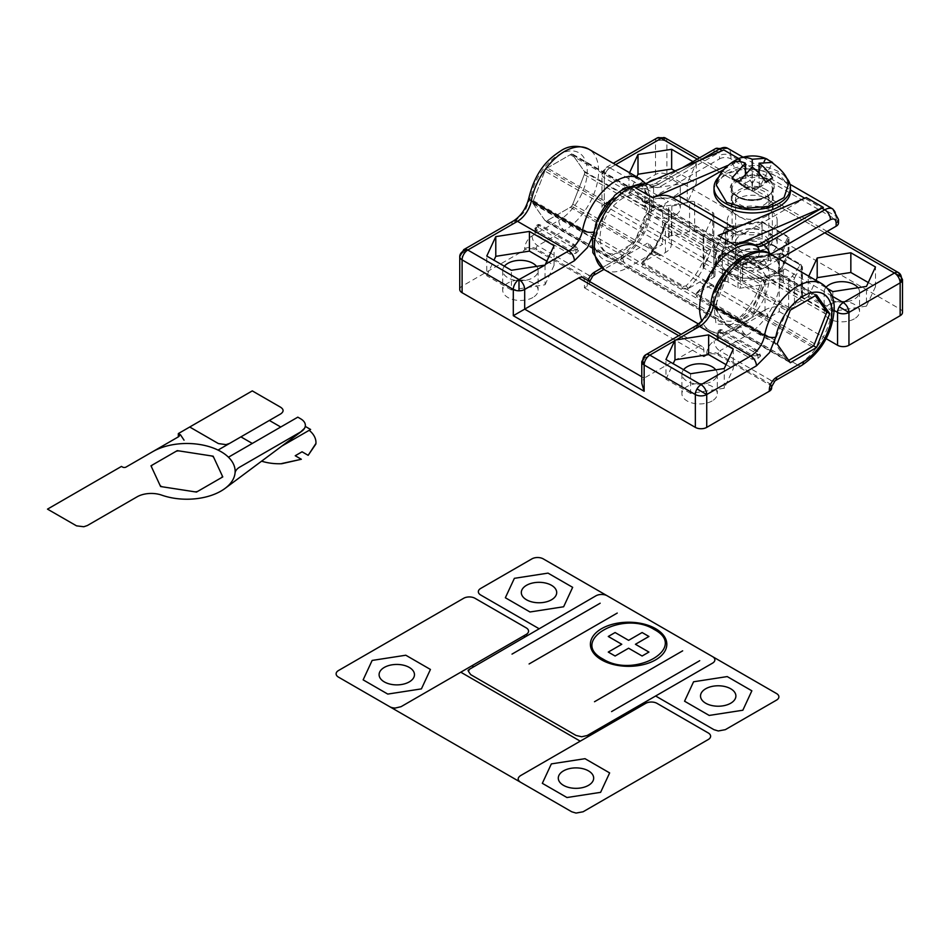 <?xml version="1.0" encoding="UTF-8"?>
<svg xmlns="http://www.w3.org/2000/svg" width="950" height="950" viewBox="0 0 950 950"><rect width="100%" height="100%" fill="white"/><g stroke="black" fill="none" stroke-linecap="round" stroke-linejoin="round"><path stroke-width="0.71" stroke-dasharray="4.75 3.56" d="M815.373 295.688L814.554 294.512A4.026 2.328 120 0 0 814.091 294.096A4.026 2.328 120 0 0 812.084 294.298L789.094 307.574A4.026 2.328 120 0 0 786.636 310.638L775.129 340.266A4.026 2.328 120 0 0 774.749 342.131A4.026 2.328 120 0 0 775.129 343.544L786.636 359.907A4.026 2.328 120 0 0 787.087 360.323A4.026 2.328 120 0 0 788.631 360.347M775.129 343.544L533.354 203.965A4.026 2.328 -60 0 1 532.974 202.54A4.026 2.328 120 0 1 533.354 200.676L544.849 171.047L723.354 274.099M533.354 203.965L544.849 220.317A4.026 2.328 120 0 0 545.312 220.732A4.026 2.328 120 0 0 547.319 220.531L570.309 207.266A4.026 2.328 120 0 0 572.767 204.191L584.274 174.562A4.026 2.328 120 0 0 584.274 171.285L572.767 154.933A4.026 2.328 120 0 0 572.316 154.506A4.026 2.328 120 0 0 570.309 154.708L547.319 167.984A4.026 2.328 120 0 0 544.849 171.047M767.588 178.754C788.274 189.691 755.82 208.43 736.879 196.484C716.193 185.547 748.648 166.82 767.588 178.754M738.008 231.966A20.116 11.614 180 0 1 759.929 229.449A20.116 11.614 180 0 1 772.35 240.172A20.116 11.614 180 0 1 766.46 248.389A20.116 11.614 180 0 1 744.539 250.895A20.116 11.614 180 0 1 732.117 240.172A20.116 11.614 180 0 1 738.008 231.966M716.288 185.107L724.054 174.503L740.406 167.865L777.836 172.841L788.179 185.107M746.106 172.52L750.227 180.369A9.488 5.486 -120 0 0 751.949 182.994L752.234 167.129L752.519 191.199A9.488 5.486 -120 0 0 753.932 190.772A9.488 5.486 -120 0 0 754.241 190.57L765.736 181.984M740.394 161.666L745.406 171.202M752.234 183.291L752.519 182.994A9.488 5.486 120 0 0 754.241 180.369L758.361 172.52M759.062 171.202L764.073 161.666M731.904 178.042L743.399 186.627A9.488 5.486 120 0 0 743.719 186.829A9.488 5.486 120 0 0 745.121 187.257L745.406 173.256M731.904 162.438L743.399 184.312A9.488 5.486 -120 0 0 745.121 186.936L745.406 187.233M738.732 181.984L750.227 190.57A9.488 5.486 120 0 0 750.536 190.772A9.488 5.486 120 0 0 751.949 191.199L752.234 191.176M759.062 173.256L759.347 186.936A9.488 5.486 120 0 0 761.069 184.312L772.564 162.438M759.062 187.233L759.347 187.257A9.488 5.486 -120 0 0 760.76 186.829A9.488 5.486 -120 0 0 761.069 186.627L772.564 178.042M751.949 182.994L752.234 187.708L752.519 182.994M745.121 186.936L751.509 188.124L759.347 186.936M745.121 187.257L751.509 188.124L752.519 191.199M751.949 191.199L752.958 188.124L759.347 187.257M641.784 361.701A8.039 4.643 180 0 1 644.148 358.411A8.039 4.643 60 0 1 645.81 354.73M504.379 266.226A17.694 10.224 0 0 0 502.716 270.548A17.694 10.224 0 0 0 513.641 279.989A17.694 10.224 0 0 0 532.926 277.78A17.694 10.224 0 0 0 538.116 270.548A17.694 10.224 0 0 0 536.572 266.38M532.926 297.481A17.694 10.224 180 0 1 513.641 299.701A17.694 10.224 180 0 1 502.716 290.261A17.694 10.224 180 0 1 507.894 283.029A17.694 10.224 180 0 1 527.191 280.82A17.694 10.224 180 0 1 538.116 290.261A17.694 10.224 180 0 1 532.926 297.481M683.584 369.681A17.694 10.224 0 0 0 681.91 374.015A17.694 10.224 0 0 0 692.835 383.456A17.694 10.224 0 0 0 712.132 381.235A17.694 10.224 0 0 0 717.309 374.015A17.694 10.224 0 0 0 715.766 369.835M712.132 400.947A17.694 10.224 180 0 1 692.835 403.156A17.694 10.224 180 0 1 681.91 393.716A17.694 10.224 180 0 1 687.099 386.496A17.694 10.224 180 0 1 706.384 384.275A17.694 10.224 180 0 1 717.309 393.716A17.694 10.224 180 0 1 712.132 400.947M593.477 232.061A8.039 3.42 10.6 0 0 593.75 231.978L592.634 236.419M771.661 387.968A8.039 4.643 0 0 0 769.298 384.691L718.105 355.122A8.039 4.643 0 0 0 706.729 355.122L703.879 356.772L703.879 350.206A8.039 4.643 120 0 0 702.216 346.512A8.039 4.643 120 0 0 698.191 346.916L644.148 378.124L644.148 358.411L693.856 329.709L706.919 316.528L713.212 300.96A8.039 3.42 10.6 0 0 710.992 302.765M459.753 256.595A8.039 4.643 180 0 1 462.104 253.306A8.039 4.643 60 0 1 463.766 249.624M582.742 277.543A8.039 4.643 -60 0 1 584.416 281.224L584.416 287.803L587.254 286.152A8.039 4.643 0 0 0 589.617 282.874A8.039 4.643 0 0 0 587.254 279.585L536.061 250.028A8.039 4.643 0 0 0 524.685 250.028L524.685 248.71A10.462 6.032 -60 0 1 532.071 235.909L558.814 220.471A8.039 4.643 -120 0 0 564.502 230.316A48.272 27.871 120 0 0 598.631 171.202A48.272 27.871 -60 0 0 588.644 149.102M647.663 208.584L634.529 242.44L608.249 257.616L595.116 238.925L608.249 205.058L634.529 189.893L647.663 208.584L585.093 172.449L571.947 153.757L545.68 168.934L532.534 202.789L595.116 238.925M753.991 258.863L727.724 274.027L714.578 307.895L727.724 326.586L753.991 311.41L767.137 277.554L753.991 258.863L816.572 294.987M733.258 349.101L733.258 368.802L724.244 388.229L724.244 368.529M724.244 388.229L690.591 393.442L690.591 373.73M690.591 393.442L665.962 379.216L665.962 359.516M665.962 379.216L673.17 363.672M726.049 364.646L733.258 368.802M545.051 265.086L545.051 284.774L511.397 289.976L511.397 270.275M511.397 289.976L486.768 275.761L486.768 256.049M486.768 275.761L493.976 260.217M546.856 261.179L554.064 265.347L554.064 245.646M554.064 265.347L545.051 284.774M513.487 220.922A8.039 4.643 -120 0 0 511.812 224.604L524.875 211.434L531.169 195.854A8.039 3.42 10.6 0 0 528.948 197.659M608.249 205.058L545.68 168.934M634.529 189.893L571.947 153.757M634.529 242.44L571.947 206.316L585.093 172.449M608.249 257.616L545.68 221.481L571.947 206.316M532.534 202.789L545.68 221.481M641.784 376.758L644.148 378.124L641.784 383.325M459.753 289.441A8.039 4.643 180 0 1 462.104 286.152L524.685 250.028M777.159 344.019L714.578 307.895M727.724 326.586L790.293 362.71M790.293 310.163L727.724 274.027M826.381 311.766L767.137 277.554M813.402 345.717L753.991 311.41M703.879 356.772L584.416 287.803M759.881 354.029L759.869 354.006A4.026 2.328 -120 0 0 759.869 353.982A4.026 3.171 -84.9 0 0 759.869 353.994A4.026 3.171 144.9 0 1 759.869 354.006L757.922 355.122L753.065 352.319A4.026 2.328 -60 0 1 755.084 350.206A4.026 2.328 60 0 1 757.922 355.122A4.026 2.328 180 0 1 752.234 355.122L718.105 335.421A4.026 2.328 180 0 1 716.918 333.782A4.026 2.328 180 0 1 718.105 332.132L718.936 332.619A4.026 2.328 120 0 0 718.105 335.421L718.105 332.132L720.053 331.004L720.242 329.543L722.024 329.864L756.164 349.576L759.881 354.029A48.272 27.871 120 0 0 760.665 355.894L757.922 358.411L752.234 359.361L718.105 339.661L716.918 337.737L720.848 332.904A48.272 27.871 120 0 1 720.064 331.039L720.053 331.004A4.026 2.328 -120 0 0 720.041 331.016A4.026 3.171 95.1 0 1 720.053 331.004A4.026 3.171 144.9 0 1 720.053 331.004L720.064 331.039M756.164 349.576L755.084 350.206L720.943 330.493A4.026 2.328 -120 0 0 718.936 330.291A4.026 2.328 -120 0 0 718.105 332.132M760.665 355.894L720.848 332.904M536.893 227.513A4.026 2.328 120 0 1 538.899 225.388L573.04 245.1A4.026 2.328 60 0 1 575.878 250.028A4.026 2.328 180 0 1 570.19 250.028A4.026 2.328 -60 0 1 571.021 247.226A4.026 2.328 -60 0 1 573.04 245.1L574.121 244.471L539.992 224.77L538.899 225.388A4.026 2.328 -120 0 0 536.893 225.197A4.026 2.328 -120 0 0 536.061 227.038L536.893 227.513A4.026 2.328 120 0 0 536.061 230.316A4.026 2.328 180 0 1 534.886 228.677A4.026 2.328 180 0 1 536.061 227.038L538.009 225.91L538.199 224.438L539.992 224.77M574.121 244.471L577.826 248.888A48.272 27.871 120 0 0 578.633 250.8L575.878 253.306L570.19 254.256L536.061 234.555L534.886 232.631L538.804 227.798L578.633 250.8M538.009 225.886A4.026 2.328 -120 0 0 538.009 225.91L538.009 225.898A48.272 27.871 120 0 0 538.804 227.798M577.826 248.9L577.826 248.9A4.026 3.171 -84.9 0 0 577.826 248.888A4.026 2.328 -120 0 0 577.826 248.876L575.878 250.028L571.021 247.226M768.301 255.752A16.625 9.607 180 0 1 768.859 258.234A16.625 9.607 180 0 1 754.407 267.757A16.625 9.607 180 0 1 736.167 260.728A16.625 9.607 180 0 1 735.609 258.234A16.625 9.607 180 0 1 740.477 251.453A16.625 9.607 180 0 1 763.99 251.453A16.625 9.607 180 0 1 768.301 255.752M736.167 244.625A16.625 9.607 0 0 0 754.407 251.667A16.625 9.607 0 0 0 768.859 242.143A16.625 9.607 0 0 0 768.301 239.661A16.625 9.607 0 0 0 750.061 232.619A16.625 9.607 0 0 0 735.609 242.143A16.625 9.607 0 0 0 736.167 244.625M770.236 257.094A18.644 10.759 180 0 1 757.055 270.275A18.644 10.759 180 0 1 734.231 262.663A18.644 10.759 180 0 1 739.053 252.273A18.644 10.759 180 0 1 765.415 252.273A18.644 10.759 180 0 1 770.236 257.094M778.513 272.697L760.558 277.827L742.615 278.255L729.481 273.018A32.181 18.584 180 0 1 721.145 264.694A32.181 18.584 0 0 1 721.145 255.075A32.181 18.584 0 0 1 743.909 241.929L725.954 242.357L721.145 255.075L716.336 263.091L729.481 273.018A32.181 18.584 0 0 0 760.558 277.827A32.181 18.584 -0 0 0 783.322 264.694A32.181 18.584 -0 0 0 774.986 246.739A32.181 18.584 0 0 0 743.909 241.929L761.852 236.811L761.852 221.421L725.954 226.979L716.336 247.701L742.615 262.865L778.513 257.308L778.513 272.697L783.322 264.694L788.132 251.976L774.986 246.739L761.852 236.811M742.615 278.255L742.615 262.865M716.336 263.091L716.336 247.701M725.954 242.357L725.954 226.979M788.132 251.976L788.132 236.586L761.852 221.421M778.513 257.308L788.132 236.586M615.624 164.683L610.019 167.912A8.039 4.643 120 0 0 604.319 177.769A8.039 4.643 180 0 1 601.967 174.479A8.039 6.567 -0 0 1 610.019 167.912A8.039 4.643 -120 0 0 605.993 167.521A8.039 4.643 -120 0 0 604.319 171.202L604.319 204.048A8.039 4.643 -0 0 0 601.967 207.326A8.039 4.643 -0 0 0 604.319 210.615L662.637 244.281L651.261 250.848L650.714 245.753L648.411 242.642L622.808 257.414C605.447 270.465 587.622 250.966 596.208 228.321C599.901 206.364 630.337 180.061 641.63 189.074L652.911 187.482L713.83 152.309A8.039 4.643 -60 0 1 719.518 155.598L719.518 158.888L645.751 201.483A4.026 2.328 -60 0 1 643.732 201.673A4.026 2.328 -60 0 1 643.197 201.127L759.822 268.458A32.181 18.584 120 0 0 755.523 264.029A32.181 18.584 120 0 0 723.342 282.613A32.181 18.584 120 0 0 723.342 319.77A32.181 18.584 120 0 0 745.738 313.512A32.181 18.584 120 0 0 761.615 284.929L645.002 217.598A32.181 18.584 -60 0 1 629.114 246.181A32.181 18.584 -60 0 1 606.717 252.439A32.181 18.584 -60 0 1 606.717 215.282A32.181 18.584 -60 0 1 638.899 196.697A32.181 18.584 -60 0 1 643.197 201.127M894.461 273.018L666.9 141.645A8.039 4.643 0 0 0 655.524 141.645A8.039 4.643 60 0 1 657.186 137.952A8.039 6.567 -120 0 1 666.9 141.645A8.039 4.643 120 0 0 665.238 137.952M737.438 179.087A20.912 12.077 0 0 0 731.322 187.625A20.912 12.077 0 0 0 744.23 198.776A20.912 12.077 0 0 0 767.03 196.163A20.912 12.077 0 0 0 773.146 187.625A20.912 12.077 0 0 0 760.238 176.463A20.912 12.077 0 0 0 737.438 179.087M767.03 215.864A20.912 12.077 180 0 1 744.23 218.488A20.912 12.077 180 0 1 731.322 207.326A20.912 12.077 180 0 1 737.438 198.787A20.912 12.077 180 0 1 760.238 196.175A20.912 12.077 180 0 1 773.146 207.326A20.912 12.077 180 0 1 767.03 215.864M648.256 182.483A17.694 10.224 0 0 0 644.931 188.444A17.694 10.224 0 0 0 655.856 197.885A17.694 10.224 0 0 0 675.153 195.664A17.694 10.224 0 0 0 680.331 188.444A17.694 10.224 0 0 0 656.842 178.79M675.153 215.377A17.694 10.224 180 0 1 655.856 217.586A17.694 10.224 180 0 1 644.931 208.145A17.694 10.224 180 0 1 650.121 200.925A17.694 10.224 180 0 1 669.406 198.704A17.694 10.224 180 0 1 680.331 208.145A17.694 10.224 180 0 1 675.153 215.377M826.227 287.078A17.694 10.224 0 0 0 824.137 291.899A17.694 10.224 0 0 0 835.062 301.34A17.694 10.224 0 0 0 854.347 299.131A17.694 10.224 0 0 0 859.536 291.899A17.694 10.224 0 0 0 857.992 287.731M854.347 318.832A17.694 10.224 180 0 1 835.062 321.053A17.694 10.224 180 0 1 824.137 311.612A17.694 10.224 180 0 1 829.314 304.38A17.694 10.224 180 0 1 848.611 302.171A17.694 10.224 180 0 1 859.536 311.612A17.694 10.224 180 0 1 854.347 318.832M769.868 253.638A24.938 14.404 180 0 1 742.686 256.761A24.938 14.404 180 0 1 727.296 243.461A24.938 14.404 180 0 1 734.599 233.273A24.938 14.404 180 0 1 761.781 230.149A24.938 14.404 180 0 1 777.171 243.461A24.938 14.404 180 0 1 769.868 253.638M734.599 210.283A24.938 14.404 0 0 0 727.296 220.471A24.938 14.404 0 0 0 742.686 233.771A24.938 14.404 0 0 0 769.868 230.648A24.938 14.404 0 0 0 777.171 220.471A24.938 14.404 0 0 0 761.781 207.159A24.938 14.404 0 0 0 734.599 210.283M671.852 235.505L671.852 205.948A4.026 2.328 -0 0 0 669.774 206.589A4.026 2.328 -0 0 0 668.586 208.228A4.026 2.328 -0 0 0 669.049 209.309L669.049 238.866A4.026 2.328 180 0 1 668.586 237.785A4.026 2.328 180 0 1 669.774 236.146A4.026 2.328 180 0 1 671.852 235.505A48.272 27.871 0 0 0 689.569 231.277A4.026 2.328 180 0 1 694.652 231.562L712.654 241.953A4.026 2.328 180 0 1 713.842 243.604A4.026 2.328 180 0 1 713.699 244.197L703.238 266.736A2.411 1.389 0 0 0 703.154 267.092A2.411 1.389 0 0 0 703.867 268.078L713.83 273.837A4.026 2.328 180 0 1 715.018 275.476A4.026 2.328 180 0 1 713.83 277.127L705.304 282.055L713.83 286.971L722.368 282.055A4.026 2.328 180 0 1 728.056 282.055L738.019 287.803A2.411 1.389 0 0 0 740.359 288.171L779.392 282.126A4.026 2.328 180 0 1 783.275 282.732L801.278 293.123A4.026 2.328 180 0 1 802.453 294.761A4.026 2.328 180 0 1 801.776 296.056A48.272 27.871 0 0 0 794.449 306.292A4.026 2.328 180 0 1 788.631 307.907A20.116 11.614 0 0 0 765.035 309.961L767.873 315.673L767.873 318.179L779.261 311.612L779.261 278.766A8.039 4.643 -60 0 1 784.949 268.909L764.394 280.772A4.026 2.328 120 0 0 761.615 284.929M714.02 190.902A38.214 22.064 180 0 1 725.206 175.299A38.214 22.064 180 0 1 753.873 168.862C775.485 173.636 787.669 180.666 790.412 189.953A38.214 22.064 180 0 1 790.447 190.902M785.199 176.463A38.214 22.064 0 0 0 725.206 172.021A38.214 22.064 180 0 0 719.269 176.463M645.002 217.598A4.026 2.328 -60 0 1 647.769 213.441L668.325 201.578A8.039 4.643 120 0 0 662.637 211.434L662.637 244.281M759.822 268.458A4.026 2.328 120 0 0 760.356 269.004A4.026 2.328 120 0 0 762.363 268.814L779.178 259.101M838.506 222.929A8.039 4.643 0 0 0 836.143 219.64L730.906 158.888A8.039 4.643 0 0 0 719.518 158.888M651.261 248.342L656.949 254.137L659.787 255.776L665.475 252.486A20.116 11.614 -0 0 0 671.365 244.281A20.116 11.614 -0 0 0 669.049 238.866M651.261 250.848L656.949 254.137L656.117 252.284L654.099 252.486A8.039 4.643 60 0 1 648.411 242.642M713.521 293.324L712.832 295.652L716.039 324.081L739.432 324.746L765.035 309.961L759.347 313.251L767.873 318.179M779.261 311.612L826.203 338.711M902.5 312.431A8.039 4.643 -0 0 0 900.149 309.142L666.9 174.479A8.039 4.643 0 0 0 655.524 174.479L604.319 204.048M779.166 275.429L742.377 281.117L715.445 265.572L725.301 244.328L762.09 238.64L789.023 254.184L779.166 275.429L779.166 259.006L789.023 237.761L789.023 254.184M629.553 172.722L628.983 173.945L653.624 188.159L687.266 182.958L696.279 163.531L692.989 161.631M808.747 276.177L808.189 277.4L827.711 288.681M723.805 149.946A16.091 9.286 120 0 0 722.368 150.67L661.449 185.844L658.599 184.205A8.039 4.643 -120 0 0 654.586 183.801A8.039 4.643 -120 0 0 652.911 187.482M700.696 159.897L658.599 184.205A16.091 9.286 -60 0 1 651.082 185.262L653.921 186.901A16.091 9.286 120 0 0 661.449 185.844M729.612 230.601L736.416 234.531A48.272 27.871 120 0 0 718.141 235.541M653.921 186.901A48.272 27.871 120 0 0 635.645 187.91M756.497 311.612A4.026 2.328 -60 0 1 758.516 311.41A4.026 2.328 -60 0 1 759.347 313.251L756.497 311.612L742.283 319.817A4.026 2.328 180 0 1 740.929 320.34L736.606 319.817L696.778 296.816L695.875 294.322A4.026 2.328 180 0 1 696.766 293.55L710.992 285.332L702.454 280.404L688.239 288.622A4.026 2.328 180 0 1 686.886 289.132L682.563 288.61L642.734 265.62L641.832 263.126A4.026 2.328 180 0 1 642.722 262.342L656.949 254.137L654.099 252.486L628.496 267.271A8.039 4.643 60 0 1 622.808 257.414M664.549 223.974C660.606 238.426 653.339 250.907 642.758 261.416L641.559 263.874L642.722 262.342M722.368 282.055L722.368 254.458A2.411 1.389 60 0 1 722.867 253.353A2.411 1.389 60 0 1 724.078 253.472L719.257 255.443L718.141 256.868C714.02 270.702 706.907 282.613 696.801 292.624L695.602 295.082L696.766 293.55M659.787 255.776A4.026 2.328 120 0 0 658.956 253.935A4.026 2.328 120 0 0 656.949 254.137M715.445 265.572L715.445 249.149L742.377 264.694L742.377 281.117M742.377 264.694L779.166 259.006M789.023 237.761L762.09 222.217L762.09 238.64M762.09 222.217L725.301 227.905L725.301 244.328M725.301 227.905L715.445 249.149M702.454 280.404A4.026 2.328 -60 0 1 704.472 280.202A4.026 2.328 -60 0 1 705.304 282.055M713.83 286.971A4.026 2.328 120 0 0 712.999 285.131A4.026 2.328 120 0 0 710.992 285.332M665.475 252.486L665.332 223.013C661.319 238.094 653.778 251.156 642.722 262.176L643.886 261.606L643.946 263.281L683.762 286.271L685.983 285.902A48.272 27.871 120 0 0 706.931 250.836L713.83 247.558A4.026 2.328 0 0 0 715.018 245.919A4.026 2.328 0 0 0 713.83 244.281L703.867 238.521A2.411 1.389 180 0 1 703.154 237.536A2.411 1.389 180 0 1 703.238 237.179L713.699 214.641A4.026 2.328 0 0 0 713.842 214.035A4.026 2.328 0 0 0 712.654 212.396L694.652 202.006A4.026 2.328 0 0 0 689.569 201.721L689.569 231.277M671.852 205.948A48.272 27.871 0 0 0 689.569 201.721M665.475 222.929A20.116 11.614 -0 0 0 671.365 214.724A20.116 11.614 -0 0 0 669.049 209.309M696.279 163.531L696.279 183.243L687.266 202.671L687.266 182.958M687.266 202.671L653.624 207.872L653.624 188.159M653.624 207.872L628.983 193.646L628.983 173.945M628.983 193.646L636.761 176.89M675.023 170.964L696.279 183.243M868.264 282.53L875.484 286.698L875.484 266.986M875.484 286.698L866.471 306.126L866.471 286.413M866.471 306.126L832.818 311.327L832.818 291.626M832.818 311.327L808.189 297.113L808.189 277.4M808.189 297.113L815.967 280.345M723.579 169.682L739.432 160.526A16.091 9.286 -60 0 1 740.869 159.802L727.379 165.609M806.289 197.576A16.091 9.286 120 0 0 804.852 198.301L804.745 198.229M736.416 234.531A16.091 9.286 120 0 0 743.933 233.463L804.852 198.301M738.019 287.803L738.019 260.217A2.411 1.389 120 0 0 737.521 259.113A2.411 1.389 120 0 0 736.321 259.231L726.346 253.472A2.411 1.389 -60 0 1 727.557 253.353L722.867 253.353L718.758 256.548C714.507 270.786 707.18 283.064 696.766 293.372L697.929 292.802L697.989 294.476L696.778 296.816M697.989 294.476L737.806 317.478L740.026 317.11L742.283 319.651L740.929 320.34M779.392 282.126L779.392 254.541L740.359 260.573A2.411 1.389 -0 0 1 738.019 260.217L728.056 254.458A4.026 2.328 0 0 0 722.368 254.458L718.758 256.548L718.877 257.723A2.411 1.389 120 0 1 719.506 256.452A2.411 1.389 120 0 1 720.468 255.562L762.565 279.87A2.411 1.389 120 0 0 760.974 282.031L765.035 282.376L765.035 309.961A8.039 4.643 60 0 1 763.373 313.654A8.039 4.643 60 0 1 759.347 313.251L761.354 313.049L762.185 314.889A12.065 6.971 60 0 0 767.873 315.673M685.983 285.902L688.239 288.444L686.886 289.132M665.332 223.013L664.561 223.974M900.149 309.142L900.149 276.296A8.039 4.643 180 0 1 902.5 279.585M792.074 276.462A2.411 1.936 -161.4 0 1 794.449 278.706A4.026 2.328 0 0 1 793.345 279.906A4.026 2.328 180 0 1 788.631 280.309A20.116 11.614 0 0 0 765.035 282.376A2.411 1.389 -120 0 0 763.325 279.419C771.269 275.346 780.081 274.574 789.747 277.115A1.615 0.926 0 0 0 791.635 276.949A1.615 0.926 0 0 0 792.074 276.462L799.769 265.727A2.411 1.639 49.3 0 1 801.776 268.47A48.272 27.871 0 0 0 794.449 278.706L794.449 306.292M718.758 256.548L718.877 257.723A48.272 27.871 -60 0 1 697.929 292.802L696.766 293.372M763.325 279.419L762.565 279.87L764.263 282.827C760.012 297.065 752.673 309.332 742.283 319.651L742.283 319.817M710.113 249.589L664.822 223.428L664.834 226.527A48.272 27.871 -60 0 1 643.886 261.606L642.722 262.176M763.99 204.915A16.625 9.607 0 0 0 768.859 198.134A16.625 9.607 0 0 0 758.599 189.264A16.625 9.607 0 0 0 740.477 191.342A16.625 9.607 0 0 0 735.609 198.134A16.625 9.607 0 0 0 745.869 207.005A16.625 9.607 0 0 0 763.99 204.915M740.477 246.525A16.625 9.607 180 0 1 758.599 244.435A16.625 9.607 180 0 1 768.859 253.306A16.625 9.607 180 0 1 763.99 260.098A16.625 9.607 180 0 1 745.869 262.176A16.625 9.607 180 0 1 735.609 253.306A16.625 9.607 180 0 1 740.477 246.525M766.46 189.917C748.992 178.814 718.782 196.258 738.008 206.34C755.476 217.443 785.686 199.999 766.46 189.917M789.094 307.574L725.812 271.035M725.752 270.999L547.319 167.984M570.309 154.708L812.084 294.298M786.636 359.907L544.849 220.317M789.094 360.121L547.319 220.531M812.084 346.845L570.309 207.266M814.554 343.781L572.767 204.191M826.049 314.153L584.274 174.562M723.461 274.158L786.636 310.638M775.129 340.266L533.354 200.676M826.049 310.876L584.274 171.285M814.554 294.512L572.767 154.933M766.46 197.149A20.116 11.614 0 0 0 772.35 188.931A20.116 11.614 0 0 0 766.46 180.726A20.116 11.614 0 0 0 738.008 180.726A20.116 11.614 0 0 0 732.117 188.931A20.116 11.614 0 0 0 738.008 197.149A20.116 11.614 0 0 0 766.46 197.149M750.227 180.369L743.399 184.312M761.069 184.312L754.241 180.369M743.399 186.627L750.227 190.57M754.241 190.57L761.069 186.627M531.169 195.854A40.221 23.227 120 0 1 562.186 153.057A40.221 23.227 120 0 1 587.254 171.202A40.221 23.227 -60 0 1 558.814 220.471M770.676 254.208A48.272 27.871 -60 0 1 780.674 276.296A48.272 27.871 -60 0 1 746.546 335.421L797.739 364.978A48.272 27.871 120 0 0 831.879 305.864A48.272 27.871 120 0 0 821.881 283.765M713.212 300.96A40.221 23.227 -60 0 1 745.346 257.699A40.221 23.227 -60 0 1 769.215 278.956A40.221 23.227 -60 0 1 740.857 325.565A8.039 4.643 -120 0 0 746.546 335.421L719.803 350.859L771.008 380.416L797.739 364.978A8.039 4.643 -120 0 0 801.764 365.382M536.061 250.028L536.061 248.71A2.411 1.389 -60 0 1 537.759 245.753L564.502 230.316L615.707 259.884A8.039 4.643 -120 0 0 619.721 260.276A8.039 4.643 -120 0 0 621.395 256.595A40.221 23.227 120 0 0 649.836 207.326A40.221 23.227 120 0 0 609.663 200.604M532.071 235.909A8.039 4.643 -120 0 0 537.759 245.753L588.964 275.322L615.707 259.884A48.272 27.871 120 0 0 649.836 200.759A48.272 27.871 120 0 0 639.837 178.659M693.856 329.709A8.039 4.643 60 0 1 695.531 326.028M587.254 286.152L587.254 284.846A10.462 6.032 -60 0 1 588.026 280.594M595.472 225.174A40.221 23.227 120 0 0 593.75 231.978M601.789 267.912L621.395 256.595M678.763 335.706L698.191 346.916M740.857 325.565L714.115 341.003A10.462 6.032 120 0 0 706.729 353.816L706.729 355.122M584.416 281.224L703.879 350.206M462.104 286.152L462.104 253.306L511.812 224.604M524.685 248.71A8.039 4.643 180 0 1 536.061 248.71L587.254 278.267L587.254 279.585M718.105 355.122L718.105 353.816L769.298 383.372L769.298 384.691M706.729 353.816A8.039 4.643 0 0 1 718.105 353.816A2.411 1.389 -60 0 1 719.803 350.859A8.039 4.643 -120 0 1 714.115 341.003M775.034 380.819A8.039 4.643 -120 0 1 771.008 380.416A2.411 1.389 120 0 0 769.298 383.372A8.039 4.643 180 0 1 771.661 386.662M592.99 275.714A8.039 4.643 -120 0 1 588.964 275.322A2.411 1.389 120 0 0 587.254 278.267A8.039 4.643 180 0 1 589.617 281.556A8.039 4.643 180 0 1 587.254 284.846M718.936 332.619A4.026 2.328 -60 0 1 720.943 330.493L722.024 329.864M752.234 359.361L752.234 355.122A4.026 2.328 -60 0 1 753.065 352.319M718.105 339.661L718.105 335.421M757.922 355.122L757.922 358.411M570.19 254.256L570.19 250.028L536.061 230.316L536.061 234.555M575.878 250.028L575.878 253.306M536.061 230.316L536.061 227.038M788.631 307.907L788.631 280.309A2.411 0.914 -73.1 0 1 789.747 277.115M647.769 213.441L764.394 280.772M770.64 254.184L758.242 256.405L744.622 256.607L727.7 268.755M762.363 268.814L645.751 201.483M713.83 152.309A8.039 4.643 60 0 1 715.504 148.627M645.121 183.837A48.272 27.871 120 0 1 651.082 185.262A8.039 6.555 -66.2 0 0 650.56 185.001A8.039 6.555 -66.2 0 0 641.63 189.074M604.366 269.658A48.272 27.871 120 0 0 628.496 267.271L733.744 328.035A8.039 4.643 -120 0 0 737.77 328.427A8.039 4.643 -120 0 0 739.432 324.746M662.637 211.434L604.319 177.769L604.319 210.615M832.01 296.079L784.949 268.909M610.019 167.912L668.325 201.578M697.252 159.161L824.766 232.786M834.219 310.496L779.261 278.766M759.347 313.251L733.744 328.035A48.272 27.871 -60 0 1 709.614 330.422A48.272 27.871 -60 0 1 701.765 320.851M759.347 251.239A8.039 6.555 113.8 0 1 758.242 256.405M769.441 253.543A8.039 4.643 60 0 1 769.536 254.814M730.906 158.888L730.906 155.598A8.039 4.643 0 0 0 719.518 155.598M836.143 219.64L836.143 216.362L730.906 155.598A16.091 9.286 120 0 0 727.569 148.236M832.818 209A16.091 9.286 -60 0 1 836.143 216.362A8.039 4.643 180 0 1 838.506 219.64M703.867 238.521L703.867 268.078M713.83 273.837L713.83 244.281M703.238 266.736L703.238 237.179M713.699 214.641L713.699 244.197M694.652 202.006L694.652 231.562M712.654 241.953L712.654 212.396M655.524 174.479L655.524 141.645L604.319 171.202A8.039 4.643 0 0 0 601.967 174.479L601.967 207.326M666.9 174.479L666.9 141.645M801.776 296.056L801.776 268.47A4.026 2.328 0 0 0 802.453 267.176A4.026 2.328 0 0 0 801.278 265.537L783.275 255.134L783.275 282.732M801.278 293.123L801.278 265.537A2.411 1.389 120 0 0 800.779 264.433A2.411 1.389 120 0 0 799.568 264.551L781.565 254.149A2.411 1.389 -60 0 1 782.776 254.03A2.411 1.389 -60 0 1 783.275 255.134A4.026 2.328 0 0 0 779.392 254.541L779.641 253.496L740.608 259.54L740.359 288.171M802.453 294.761L802.453 267.176L800.779 264.433L782.776 254.03L779.641 253.496L740.608 259.54L737.521 259.113L727.557 253.353A2.411 1.389 -60 0 1 728.056 254.458L728.056 282.055M900.149 276.296A8.039 4.643 120 0 0 898.474 272.614M740.869 159.802L738.661 158.531M753.873 168.862L739.432 160.526M743.933 233.463L734.967 228.285M737.806 317.478L736.606 319.817M643.946 263.281L642.734 265.62M683.762 286.271A2.411 1.389 120 0 0 682.563 288.61M710.837 249.292C706.824 264.373 699.295 277.424 688.239 288.444L688.239 288.622M713.83 247.558L713.83 277.127M740.026 317.11A48.272 27.871 120 0 0 760.974 282.031L718.877 257.723M706.931 250.836L664.834 226.527M799.769 265.727L799.568 264.551M781.565 254.149A1.603 0.926 -0 0 0 780.009 253.911M740.976 259.956L736.321 259.231M726.346 253.472L724.078 253.472M787.087 360.323L545.312 220.732M814.091 294.096L572.316 154.506M732.117 240.172L732.117 188.931C730.918 189.644 732.771 192.138 737.675 196.412C749.336 204.297 774.262 197.268 772.35 188.931L772.35 240.172M743.719 186.829L750.536 190.772M753.932 190.772L760.76 186.829M645.584 183.481L652.187 204.048C650.382 227.988 639.552 246.739 619.721 260.276L603.927 269.396M502.716 270.548L502.716 290.261M681.91 374.015L681.91 393.716M702.216 346.512L681.126 334.341M717.309 374.015L717.309 393.716M538.116 270.548L538.116 290.261M589.617 281.509L589.617 282.874M716.918 337.737L717.464 331.764L720.242 329.543M534.886 232.631L535.42 226.67L538.199 224.438M768.859 258.234L768.859 242.143M735.609 258.234L735.609 242.143M740.477 251.453L739.053 252.273M763.99 251.453L765.415 252.273M731.322 187.625L731.322 207.326M644.931 188.444L644.931 208.145M824.137 291.899L824.137 311.612M727.296 243.461L727.296 220.471M606.717 252.439L723.342 319.77M638.899 196.697L755.523 264.029M760.356 269.004L643.732 201.673M682.136 167.889L654.586 183.801L650.56 185.001L645.846 183.528M650.714 245.753L656.117 252.284L658.956 253.935M698.464 323.986L709.614 330.422C716.775 334.994 726.168 334.329 737.77 328.427L763.373 313.654L758.516 311.41M773.146 187.625L773.146 207.326M680.331 188.444L680.331 208.145M859.536 291.899L859.536 311.612M712.999 285.131L704.472 280.202M671.365 244.281L671.365 214.724M777.171 243.461L777.171 220.471M827.117 231.42L699.616 157.807M601.967 174.479L605.993 167.521L613.261 163.317M790.008 184.276L742.947 157.118M715.018 245.919L715.018 275.476M703.154 267.092L703.154 237.536M713.842 214.035L713.842 243.604M668.586 208.228L668.586 237.785M768.859 198.134L768.859 253.306M735.609 198.134L735.609 253.306"/><path stroke-width="1.43" d="M788.631 360.347A4.026 2.328 120 0 0 789.094 360.121L812.084 346.845A4.026 2.328 120 0 0 814.554 343.781L826.049 314.153A4.026 2.328 120 0 0 826.049 310.876L815.373 295.688M764.073 161.666L765.736 158.507L766.733 158.899C781.601 168.672 788.749 177.412 788.179 185.107L784.035 197.612L768.087 206.411L746.284 208.24L726.631 202.398L716.288 185.107C717.701 174.859 724.85 166.131 737.734 158.899L731.904 162.438A36.409 21.019 60 0 1 745.406 163.186L731.904 178.042L738.732 181.984L752.234 167.129A36.409 21.019 60 0 1 765.736 181.984L772.564 178.042A36.409 21.019 -120 0 0 759.062 163.186L772.564 162.438L765.237 158.294L752.234 159.244A36.409 21.019 -120 0 0 739.231 158.294A36.409 21.019 -120 0 0 738.732 158.507L740.394 161.666M745.406 171.202L746.106 172.52M752.234 167.129L752.234 159.244M758.361 172.52L759.062 171.202M745.406 173.256L745.406 163.186M759.062 163.186L759.062 173.256M676.222 339.886L674.975 340.1L665.962 359.516L690.591 373.73L724.244 368.529L733.258 349.101L708.629 334.875L676.222 339.886L699.544 326.42A20.116 11.614 -60 0 0 713.367 305.888A8.039 3.42 10.6 0 1 710.992 302.765C708.403 313.215 703.249 320.969 695.531 326.028A8.039 4.643 60 0 1 699.544 326.42L750.749 355.989A20.116 11.614 120 0 0 764.572 335.445L713.367 305.888A48.272 27.871 -60 0 1 737.307 263.399A48.272 27.871 -60 0 1 770.676 254.208L821.881 283.765A48.272 27.871 120 0 0 788.512 292.956A48.272 27.871 120 0 0 764.572 335.445A8.039 3.42 10.6 0 0 775.794 337.084L769.5 352.664L756.438 365.833L706.729 394.535A8.039 4.643 180 0 1 695.341 394.535A8.039 4.643 -60 0 1 697.015 388.93L706.729 394.535A8.039 4.643 -120 0 0 701.029 384.691L649.836 355.122A8.039 4.643 120 0 0 644.148 364.978A8.039 4.643 180 0 1 641.784 361.701L645.81 354.73A8.039 6.567 60 0 0 644.148 364.978L644.148 391.258L513.297 315.709L513.297 289.441A8.039 4.643 -60 0 1 518.997 279.585A8.039 4.643 60 0 1 524.685 289.441A8.039 4.643 180 0 1 518.997 290.795L518.997 279.585L545.051 265.086L554.064 245.646L529.435 231.42L495.781 236.621L486.768 256.049L511.397 270.275L543.804 265.264M518.997 290.795A8.039 4.643 180 0 1 513.297 289.441L462.104 259.884L462.104 292.719A8.039 4.643 180 0 1 459.753 289.441L459.753 256.595L463.766 249.624A8.039 4.643 60 0 1 467.792 250.028A8.039 4.643 120 0 0 462.104 259.884A8.039 4.643 180 0 1 459.753 256.595A8.039 6.567 -0 0 1 467.792 250.028L517.501 221.326L568.706 250.883A20.116 11.614 120 0 0 582.528 230.339L531.323 200.783A48.272 27.871 -60 0 1 555.263 158.294A48.272 27.871 -60 0 1 588.644 149.102L639.837 178.659A48.272 27.871 120 0 0 606.468 187.851A48.272 27.871 120 0 0 582.528 230.339A8.039 3.42 10.6 0 0 593.477 232.061M536.572 266.38A17.694 10.224 0 0 0 507.894 263.328A17.694 10.224 0 0 0 504.379 266.226M715.766 369.835A17.694 10.224 0 0 0 687.099 366.783A17.694 10.224 0 0 0 683.584 369.681M592.634 236.419L587.456 247.558L574.394 260.739A8.039 4.643 -120 0 0 568.706 250.883L545.383 264.349M574.394 260.739L524.685 289.441L524.685 309.142L578.728 277.946A8.039 4.643 -60 0 1 582.742 277.543L681.126 334.341M673.17 363.672L674.975 359.789L674.975 340.1M674.975 359.789L708.629 354.588L708.629 334.875M708.629 354.588L726.049 364.646M493.976 260.217L495.781 256.334L495.781 236.621M495.781 256.334L529.435 251.121L529.435 231.42M529.435 251.121L546.856 261.179M641.784 376.758L524.685 309.142L513.297 315.709M641.784 361.701L641.784 383.325L644.148 391.258M706.729 394.535L706.729 427.381A8.039 4.643 180 0 1 695.341 427.381L695.341 394.535L644.148 364.978M829.706 313.678L816.572 347.546L790.293 362.71L777.159 344.019L790.293 310.163L816.572 294.987L829.706 313.678L826.381 311.766M816.572 347.546L813.402 345.717M462.104 292.719L695.341 427.381M706.729 427.381L769.298 391.258A8.039 4.643 0 0 0 771.661 387.968L771.661 386.662A8.039 4.643 180 0 1 769.298 389.939A10.462 6.032 -60 0 1 776.696 377.138L803.439 361.701A40.221 23.227 120 0 0 831.879 312.431A40.221 23.227 120 0 0 806.799 294.298A40.221 23.227 120 0 0 775.794 337.084M826.203 338.711L837.568 345.277A8.039 4.643 0 0 0 848.944 345.277L900.149 315.709A8.039 4.643 -0 0 0 902.5 312.431L902.5 279.585A8.039 4.643 180 0 1 900.149 282.874L848.944 312.431A8.039 4.643 180 0 1 837.568 312.431A8.039 4.643 -60 0 1 839.23 306.826L848.944 312.431A8.039 4.643 -120 0 0 843.256 302.575L832.01 296.079M900.149 282.874A8.039 4.643 -120 0 0 894.461 273.018A8.039 4.643 -60 0 1 898.474 272.614A8.039 6.567 120 0 1 900.149 282.874L900.149 315.709M665.238 137.952A8.039 4.643 120 0 0 661.212 138.356A8.039 4.643 -120 0 0 657.186 137.952L665.238 137.952L699.616 157.807M656.842 178.79A17.694 10.224 0 0 0 650.121 181.213A17.694 10.224 0 0 0 648.256 182.483M857.992 287.731A17.694 10.224 0 0 0 829.314 284.679A17.694 10.224 0 0 0 826.227 287.078M719.269 176.463A38.214 22.064 180 0 0 714.02 187.625A38.214 22.064 180 0 0 737.616 208.002A38.214 22.064 180 0 0 779.261 203.217A38.214 22.064 0 0 0 790.447 187.625A38.214 22.064 0 0 0 785.199 176.463M790.447 187.625L790.447 190.902A38.214 22.064 180 0 1 779.261 206.506A38.214 22.064 180 0 1 737.616 211.292A38.214 22.064 180 0 1 714.02 190.902L714.02 187.625M779.178 259.101L836.143 226.219A8.039 4.643 0 0 0 838.506 222.929L838.506 219.64A8.039 4.643 180 0 1 836.143 222.929C835.786 219.177 833.886 218.084 830.454 219.64L770.64 254.184M692.989 161.631L671.65 149.304L637.996 154.518L629.553 172.722M827.711 288.681L832.818 291.626L866.471 286.413L875.484 266.986L850.844 252.771L817.202 257.973L808.747 276.177M701.765 320.851A48.272 27.871 -60 0 1 714.4 267.306A48.272 27.871 -60 0 1 756.319 246.026A16.091 9.286 120 0 0 763.847 244.958L760.998 243.319L821.916 208.145A16.091 9.286 -60 0 1 823.353 207.421L735.205 245.397A48.272 27.871 -60 0 1 753.481 244.376L756.319 246.026A8.039 6.555 113.8 0 1 759.347 251.239M727.379 165.609L652.709 197.766A48.272 27.871 -60 0 1 670.985 196.757L729.612 230.601M636.761 176.89L637.996 174.218L637.996 154.518M637.996 174.218L671.65 169.017L671.65 149.304M671.65 169.017L675.023 170.964M850.844 252.771L850.844 272.472L868.264 282.53M815.967 280.345L817.202 277.685L817.202 257.973M817.202 277.685L850.844 272.472M760.998 243.319A16.091 9.286 -60 0 1 753.481 244.376M738.661 158.531L723.805 149.946L635.645 187.91L652.709 197.766M823.353 207.421L806.289 197.576L718.141 235.541L735.205 245.397M734.967 228.285L678.514 195.7A16.091 9.286 -60 0 1 670.985 196.757M678.514 195.7L723.579 169.682M235.054 473.1A16.091 9.286 180 0 1 239.732 467.115L300.651 431.941A16.091 9.286 0 0 0 300.651 418.808L297.813 417.157L228.463 457.199M189.715 427.013L218.405 443.579L226.041 444.624L229.544 443.436L280.737 413.879C283.86 411.671 283.86 409.486 280.737 407.312L252.296 390.889L178.339 433.58L180.512 434.839L184.027 440.159M281.817 446.096L310.614 429.483L305.271 426.396L304.629 428.153M309.189 430.303A36.718 21.197 0 0 1 315.875 444.018L308.168 455.323L302.053 451.796L295.224 455.739L301.34 459.266L281.746 463.719A36.718 21.197 0 0 1 261.606 461.166M160.004 485.224A4.026 2.328 0 0 0 161.037 486.269A4.026 2.328 180 0 0 162.842 486.875L160.598 486.531L150.979 465.797L177.258 450.633L213.156 456.19L222.775 476.912L196.496 492.076L162.842 486.875M151.584 467.103A4.026 2.328 180 0 1 152.629 464.859M175.619 451.582A4.026 2.328 180 0 1 179.502 450.977M210.912 455.834A4.026 2.328 180 0 1 213.75 457.484M222.169 475.617A4.026 2.328 180 0 1 221.124 477.85M198.134 491.126A4.026 2.328 180 0 1 194.251 491.732M112.136 511.219L113.715 510.316M152.748 451.654A48.272 27.871 0 0 1 221.006 451.654A48.272 27.871 0 0 1 224.817 488.585A48.272 27.871 0 0 1 161.737 495.14A20.116 11.614 0 0 0 137.037 496.85L87.317 525.552L83.814 526.739L76.522 525.849L47.5 509.129L121.457 466.426L122.597 467.079A2.411 1.389 0 0 0 126.006 467.079L178.339 436.869L178.339 433.58A4.026 2.328 180 0 1 178.339 436.869M137.037 496.85A20.116 11.614 180 0 1 157.474 494.012M218.049 450.074L229.544 443.436M280.737 427.013L269.361 420.446M240.92 436.869L252.296 443.436M300.651 431.941L304.582 428.248M281.723 463.541L301.34 459.266M308.168 455.323L315.554 444.006M301.993 431.062L225.043 488.419M526.49 585.319A17.694 10.224 0 0 0 526.49 599.771A17.694 10.224 0 0 0 551.523 599.771A17.694 10.224 0 0 0 551.523 585.319A17.694 10.224 0 0 0 526.49 585.319M705.696 688.774A17.694 10.224 0 0 0 705.696 703.226A17.694 10.224 0 0 0 730.716 703.226A17.694 10.224 0 0 0 730.716 688.774A17.694 10.224 0 0 0 705.696 688.774M527.63 635.241L526.633 635.823M572.66 587.337L548.019 573.123L514.378 578.324L505.353 597.752L529.993 611.978L563.635 606.765L572.66 587.337M751.854 690.804L727.225 676.578L693.571 681.779L684.558 701.207L709.187 715.433L742.841 710.232L751.854 690.804M655.631 659.87A38.214 22.064 180 0 1 601.587 659.87A38.214 22.064 180 0 1 601.587 628.674A38.214 22.064 0 0 1 655.631 628.674A38.214 22.064 0 0 1 655.631 659.87M607.276 595.828A8.039 4.643 0 0 0 595.899 595.828L469.074 669.501C469.989 671.781 465.417 667.351 470.737 674.654L575.985 735.419L581.673 736.773L587.195 735.514L712.512 663.159A8.039 4.643 0 0 0 712.512 656.592L543.269 558.885A8.039 4.643 0 0 0 531.893 558.885L480.7 588.442A8.039 4.643 0 0 0 478.337 591.719A8.039 4.643 0 0 0 480.7 595.009L539.006 628.674M655.631 696.006L713.937 729.671L718.271 730.966L725.313 729.671L776.518 700.114A8.039 4.643 0 0 0 776.518 693.536L712.512 656.592M643.245 703.154L644.254 702.572M642.366 703.653L643.091 703.249M384.275 667.434A17.694 10.224 0 0 0 384.275 681.886A17.694 10.224 0 0 0 409.296 681.886A17.694 10.224 0 0 0 409.296 667.434A17.694 10.224 0 0 0 384.275 667.434M563.469 770.889A17.694 10.224 0 0 0 563.469 785.341A17.694 10.224 0 0 0 588.501 785.341A17.694 10.224 0 0 0 588.501 770.889A17.694 10.224 0 0 0 563.469 770.889M430.433 669.453L405.804 655.227L372.151 660.428L363.137 679.856L387.766 694.082L421.42 688.881L430.433 669.453M542.331 783.322L566.972 797.537L600.614 792.336L609.639 772.908L584.998 758.682L551.356 763.895L542.331 783.322M571.722 811.775L576.044 813.069L583.098 811.775L708.249 739.528A8.039 4.643 0 0 0 708.249 732.949L657.056 703.392A8.039 4.643 0 0 0 645.668 703.392L520.517 775.651C517.394 777.848 517.394 780.045 520.517 782.218L571.722 811.775M336.122 673.835A8.039 4.643 0 0 0 338.473 677.124L389.678 706.681A8.039 4.643 0 0 0 395.366 708.035L401.054 706.681L526.205 634.422A8.039 4.643 0 0 0 526.205 627.855L475.012 598.298A8.039 4.643 0 0 0 463.636 598.298L338.473 670.546A8.039 4.643 0 0 0 336.122 673.835M389.678 706.681L520.517 782.218M615.101 632.534L608.273 636.476L621.775 644.278L608.273 652.068L615.101 656.011L628.603 648.221L642.117 656.011L648.933 652.068L635.431 644.278L648.933 636.476L642.117 632.534L628.603 640.336L615.101 632.534M471.924 665.76L473.349 666.579M589.974 733.911L591.387 734.73M525.018 636.749L523.592 635.93M630.254 622.226C651.854 623.829 664.038 630.859 666.781 643.328M641.404 704.211L642.271 703.712M682.658 650.833L594.51 701.729M699.722 660.689L611.574 711.586M617.239 613.071L529.091 663.967M600.174 603.214L512.014 654.111M580.248 741.166L460.786 672.196M603.001 659.051C568.421 640.87 622.725 609.532 654.206 629.494C688.797 647.674 634.493 679.024 603.001 659.051M643.067 704.9L641.642 704.081M821.881 283.765C830.359 289.596 834.48 298.062 834.231 309.142C832.414 333.094 821.596 351.832 801.764 365.382A8.039 4.643 -120 0 0 803.439 361.701M674.643 340.801L649.836 355.122A8.039 4.643 -120 0 0 645.81 354.73L695.531 326.028M531.323 200.783A20.116 11.614 -60 0 1 517.501 221.326A8.039 4.643 -120 0 0 513.487 220.922C521.206 215.864 526.359 208.109 528.948 197.659A8.039 3.42 10.6 0 0 531.323 200.783M518.997 279.585L467.792 250.028M609.663 200.604A40.221 23.227 120 0 0 595.472 225.174M588.026 280.594A10.462 6.032 -60 0 1 594.653 272.033L601.789 267.912M578.728 277.946L678.763 335.706M756.438 365.833A8.039 4.643 -120 0 0 750.749 355.989L701.029 384.691A8.039 4.643 -60 0 0 697.015 388.93M769.298 391.258L769.298 389.939M603.927 269.396L592.99 275.714A8.039 4.643 -120 0 0 594.653 272.033M801.764 365.382L775.034 380.819A8.039 4.643 -120 0 0 776.696 377.138M727.7 268.755L713.521 293.324M836.143 226.219L836.143 222.929M742.947 157.118L727.569 148.236L715.504 148.627A8.039 4.643 60 0 1 719.518 149.031L700.696 159.897M645.121 183.837A48.272 27.871 120 0 0 601.267 219.818A48.272 27.871 120 0 0 604.366 269.658L698.464 323.986M697.252 159.161L661.212 138.356L615.624 164.683M824.766 232.786L894.461 273.018L843.256 302.575A8.039 4.643 120 0 0 839.23 306.826M837.568 345.277L837.568 312.431L834.219 310.496M821.916 208.145L824.766 209.796L763.847 244.958A8.039 4.643 60 0 1 769.441 253.543M790.008 184.276L832.818 209A16.091 9.286 -60 0 0 824.766 209.796A8.039 4.643 60 0 1 830.454 219.64M727.569 148.236A16.091 9.286 120 0 0 719.518 149.031L722.368 150.67M900.149 276.296L894.461 273.018M848.944 312.431L848.944 345.277M804.852 198.301L790.412 189.953M765.237 158.294C757.197 155.147 748.529 155.147 739.231 158.294M463.766 249.624L513.487 220.922M639.837 178.659L645.584 183.481M592.99 275.714L589.617 281.556M710.992 302.765C714.305 271.938 752.804 240.409 770.676 254.208M775.034 380.819L771.661 386.662M528.948 197.659C535.681 170.584 548.209 159.042 560.274 151.216C568.171 145.54 577.624 144.839 588.644 149.102M715.504 148.627L682.136 167.889M645.846 183.528L624.625 187.958L614.852 195.225L597.265 220.542L592.456 237.714L592.859 252.664L604.366 269.658M902.5 279.585L898.474 272.614L827.117 231.42M613.261 163.317L657.186 137.952M832.818 209L838.506 219.64"/></g></svg>

